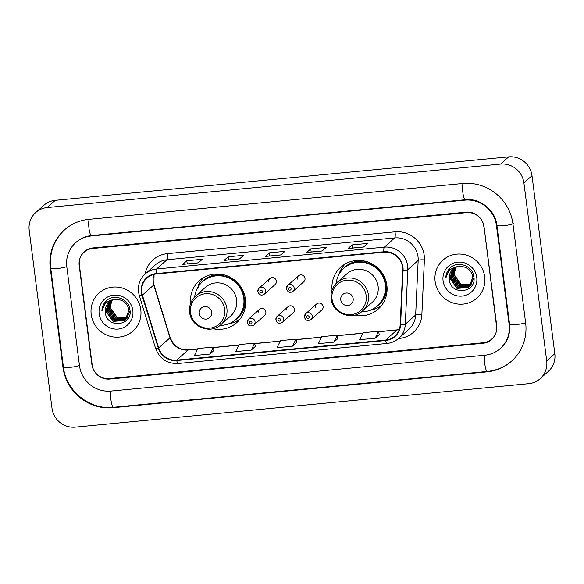 <?xml version="1.0" encoding="UTF-8"?>
<svg xmlns="http://www.w3.org/2000/svg" width="584" height="584" viewBox="0 0 584 584"><rect width="100%" height="100%" fill="white"/><g stroke="black" fill="none" stroke-linecap="round" stroke-linejoin="round"><path stroke-width="0.88" d="M354.473 315.156A28.112 27.178 -131.7 0 0 378.206 309.089A28.112 27.178 -131.7 0 0 386.878 285.474A28.112 27.178 -131.7 0 0 368.942 262.399A28.112 27.178 -131.7 0 0 340.808 267.107A28.112 27.178 -131.7 0 0 332.055 289.985M381.162 305.6A28.112 27.178 -131.7 0 0 381.717 305.286M212.977 328.719A28.112 27.178 -131.7 0 0 236.717 322.66A28.112 27.178 -131.7 0 0 245.382 299.044A28.112 27.178 -131.7 0 0 227.453 275.962A28.112 27.178 -131.7 0 0 199.319 280.678A28.112 27.178 -131.7 0 0 190.559 303.556M239.666 319.171A28.112 27.178 -131.7 0 0 240.221 318.857M247.302 322.478A3.978 3.847 48.3 0 1 252.514 318.47A3.978 3.847 48.3 0 1 253.821 325.076L264.647 315.433A3.978 3.847 -131.7 0 0 263.34 308.827A3.978 3.847 -131.7 0 0 258.128 312.834M275.911 319.733A3.978 3.847 48.3 0 1 281.123 315.725A3.978 3.847 48.3 0 1 282.43 322.332L293.256 312.688A3.978 3.847 -131.7 0 0 291.949 306.082A3.978 3.847 -131.7 0 0 286.737 310.089M304.519 316.988A3.978 3.847 48.3 0 1 309.732 312.98A3.978 3.847 48.3 0 1 311.038 319.587L321.864 309.943A3.978 3.847 -131.7 0 0 320.558 303.337A3.978 3.847 -131.7 0 0 315.345 307.345M286.43 288.803A3.978 3.847 48.3 0 1 291.635 284.795A3.978 3.847 48.3 0 1 292.949 291.401L303.775 281.765A3.978 3.847 -131.7 0 0 302.461 275.152A3.978 3.847 -131.7 0 0 297.256 279.159M257.821 291.547A3.978 3.847 48.3 0 1 263.026 287.54A3.978 3.847 48.3 0 1 264.34 294.146L275.166 284.503A3.978 3.847 -131.7 0 0 273.852 277.896A3.978 3.847 -131.7 0 0 268.647 281.904M203.502 277.634A28.112 27.178 -131.7 0 0 203.123 278.145M344.991 264.063A28.112 27.178 -131.7 0 0 344.618 264.574M466.558 212.634L92.688 248.485A15.914 15.381 -131.7 0 0 84.103 252.215A15.914 15.381 -131.7 0 0 79.19 265.581L91.856 364.445A15.914 15.381 -131.7 0 0 109.347 378.571L483.224 342.728A15.914 15.381 -131.7 0 0 491.808 338.997A15.914 15.381 -131.7 0 0 496.714 325.631L484.048 226.76A15.914 15.381 -131.7 0 0 466.558 212.634M509.109 324.441L496.444 225.57A28.645 27.689 -131.7 0 0 464.959 200.151L91.082 235.994A28.645 27.689 -131.7 0 0 75.635 242.71A28.645 27.689 -131.7 0 0 66.802 266.771L79.468 365.635A28.645 27.689 -131.7 0 0 110.953 391.061L484.822 355.218A28.645 27.689 -131.7 0 0 500.276 348.502A28.645 27.689 -131.7 0 0 509.109 324.441L509.54 324.054M523.906 182.909A21.214 20.513 -131.7 0 0 500.583 164.075L47.187 207.546A21.214 20.513 -131.7 0 0 35.741 212.518A21.214 20.513 -131.7 0 0 29.2 230.344L51.998 408.304A21.214 20.513 -131.7 0 0 75.321 427.138L528.717 383.666A21.214 20.513 -131.7 0 0 540.163 378.695A21.214 20.513 -131.7 0 0 546.704 360.868L523.906 182.909L532.002 175.696A21.214 20.513 -131.7 0 0 508.679 156.862L55.283 200.334A21.214 20.513 -131.7 0 0 43.836 205.305L35.741 212.518M540.163 378.695L548.259 371.482A21.214 20.513 -131.7 0 0 554.8 353.656L532.002 175.696M512.964 223.986A45.618 44.099 -131.7 0 0 462.82 183.493L88.95 219.343A45.618 44.099 -131.7 0 0 64.342 230.03A45.618 44.099 -131.7 0 0 50.275 268.355L62.941 367.219A45.618 44.099 -131.7 0 0 113.084 407.712L486.954 371.869A45.618 44.099 -131.7 0 0 511.562 361.175A45.618 44.099 -131.7 0 0 525.629 322.857L512.964 223.986M91.206 314.469A25.462 24.616 -131.7 0 0 107.449 335.369A25.462 24.616 -131.7 0 0 132.926 331.106A25.462 24.616 -131.7 0 0 140.78 309.717A25.462 24.616 -131.7 0 0 124.538 288.817A25.462 24.616 -131.7 0 0 99.061 293.08A25.462 24.616 -131.7 0 0 91.206 314.469A25.462 24.616 -131.7 0 0 107.449 335.369A25.462 24.616 -131.7 0 0 132.926 331.106A25.462 24.616 -131.7 0 0 140.78 309.717A25.462 24.616 -131.7 0 0 124.538 288.817A25.462 24.616 -131.7 0 0 99.061 293.08A25.462 24.616 -131.7 0 0 91.206 314.469M435.124 281.495A25.462 24.616 -131.7 0 0 451.366 302.395A25.462 24.616 -131.7 0 0 476.851 298.132A25.462 24.616 -131.7 0 0 484.698 276.743A25.462 24.616 -131.7 0 0 468.456 255.843A25.462 24.616 -131.7 0 0 442.979 260.106A25.462 24.616 -131.7 0 0 435.124 281.495A25.462 24.616 -131.7 0 0 451.366 302.395A25.462 24.616 -131.7 0 0 476.851 298.132A25.462 24.616 -131.7 0 0 484.698 276.743A25.462 24.616 -131.7 0 0 468.456 255.843A25.462 24.616 -131.7 0 0 442.979 260.106A25.462 24.616 -131.7 0 0 435.124 281.495M141.781 292.248A16.973 16.41 48.3 0 1 147.015 277.991A16.973 16.41 48.3 0 1 156.169 274.013L383.9 252.178A16.973 16.41 48.3 0 1 402.683 270.166L400.164 324.762A16.973 16.41 48.3 0 1 394.806 336.107A16.973 16.41 48.3 0 1 385.652 340.085L176.711 360.116A16.973 16.41 48.3 0 1 158.68 347.918L142.401 295.117A16.973 16.41 48.3 0 1 141.781 292.248M141.364 292.292A17.396 16.819 -131.7 0 0 142.007 295.234L158.279 348.027A17.396 16.819 -131.7 0 0 176.769 360.532L385.703 340.501A17.396 16.819 -131.7 0 0 400.58 324.799L403.099 270.195A17.396 16.819 -131.7 0 0 383.849 251.762L156.118 273.597A17.396 16.819 -131.7 0 0 141.364 292.292M363.503 247.032L367.555 243.433L352.057 244.915L348.013 248.521L363.503 247.032M348.144 248.456L363.569 246.981L348.159 248.456A4.241 0.883 84.5 0 0 348.144 248.456A4.241 0.883 84.5 0 0 348.013 248.521M352.459 248.047L352.057 244.915M322.193 250.996L326.244 247.39L310.746 248.879L306.702 252.478L322.193 250.996M306.834 252.419L322.258 250.945L306.848 252.419A4.241 0.883 84.5 0 0 306.834 252.419A4.241 0.883 84.5 0 0 306.702 252.478M311.148 252.003L310.746 248.879M198.261 262.88L202.305 259.274L186.814 260.756L182.763 264.362L198.261 262.88M182.894 264.304L198.319 262.822L182.916 264.304A4.241 0.883 84.5 0 0 182.894 264.304A4.241 0.883 84.5 0 0 182.763 264.362M187.216 263.888L186.814 260.756M239.571 258.916L243.616 255.31L228.125 256.799L224.081 260.406L239.571 258.916M224.205 260.34L239.63 258.865L224.227 260.34A4.241 0.883 84.5 0 0 224.205 260.34A4.241 0.883 84.5 0 0 224.081 260.406M228.526 259.931L228.125 256.799M280.882 254.96L284.926 251.354L269.436 252.836L265.392 256.442L280.882 254.96M265.516 256.383L280.94 254.901L265.537 256.383A4.241 0.883 84.5 0 0 265.516 256.383A4.241 0.883 84.5 0 0 265.392 256.442M269.837 255.967L269.436 252.836M483.72 226.263A15.914 15.381 -131.7 0 0 466.229 212.138L92.878 247.937A15.914 15.381 -131.7 0 0 84.293 251.667A15.914 15.381 -131.7 0 0 79.388 265.034L92.184 364.942A15.914 15.381 -131.7 0 0 109.675 379.067L483.026 343.268A15.914 15.381 -131.7 0 0 491.611 339.545A15.914 15.381 -131.7 0 0 496.524 326.171L483.946 226.066M375.184 338.202L378.622 331.216L363.124 332.705L359.693 339.684L375.184 338.202L379.184 334.603M251.251 350.086L254.682 343.1L239.192 344.582L235.753 351.568L251.251 350.086L255.252 346.487M209.941 354.043L213.372 347.064L197.881 348.546L194.443 355.532L209.941 354.043L213.941 350.444M333.873 342.166L337.304 335.179L321.813 336.661L318.382 343.647L333.873 342.166L337.873 338.559M292.562 346.122L295.993 339.136L280.502 340.625L277.072 347.611L292.562 346.122L296.562 342.523M295.993 339.136L296.57 342.553M254.682 343.1L255.259 346.516M213.372 347.064L213.941 350.48M337.304 335.179L337.88 338.596M378.622 331.216L379.191 334.632M127.181 317.725L117.107 317.805L110.135 308.031L111.814 300.417M127.275 317.579L117.362 317.579L110.391 307.804A11.994 11.592 -131.7 0 1 111.909 300.373M126.779 318.287L116.099 318.711L109.128 308.929L111.194 300.724M126.881 318.149L116.347 318.484L109.376 308.702L111.347 300.643M127.414 317.981L127.027 318.309M126.889 318.411L126.48 318.718M126.341 318.82L115.085 319.609L108.113 309.834L110.595 301.067M126.451 318.689L115.34 319.382L108.368 309.608L110.741 300.979M130.049 311.053L125.83 319.317L114.325 320.287L107.354 310.505L110.172 301.344M125.881 319.317L114.077 320.514L107.098 310.732L110.033 301.446M126.524 318.769L126.129 319.09M115.501 299.431A11.994 11.592 -131.7 0 0 109.025 302.235A11.994 11.592 -131.7 0 0 105.332 312.309C106.237 328.96 132.678 326.12 129.991 310.199C129.378 298.935 113.865 293.102 106.105 301.016C103.383 303.753 101.974 307.082 101.872 310.995C103.558 303.709 108.098 299.855 115.501 299.431C122.764 299.373 127.239 302.841 128.933 309.849L125.385 319.784L124.567 320.441L113.062 321.412L106.091 311.637L109.493 301.848M129.181 309.622L125.385 319.784M125.516 319.667L124.823 320.222L113.318 321.185L106.339 311.411L109.624 301.745M105.332 312.309L109.106 302.169M99.156 313.71A17.294 16.724 -131.7 0 0 118.165 329.062A17.294 16.724 -131.7 0 0 132.831 310.476A17.294 16.724 -131.7 0 0 113.822 295.124A17.294 16.724 -131.7 0 0 99.156 313.71M108.412 307.615L108.339 307.082M101.872 310.995L106.244 300.891M211.663 312.25A6.366 6.154 -131.7 0 0 204.67 306.6A6.366 6.154 -131.7 0 0 199.275 313.44A6.366 6.154 -131.7 0 0 206.269 319.09A6.366 6.154 -131.7 0 0 211.663 312.25M221.022 324.565L230.716 315.929A19.097 18.462 -131.7 0 0 236.608 299.884A19.097 18.462 -131.7 0 0 224.424 284.211A19.097 18.462 -131.7 0 0 205.312 287.408L195.618 296.044C190.968 300.417 188.968 305.826 189.632 312.265C190.786 326.945 210.656 334.756 221.022 324.565A19.097 18.462 -131.7 0 0 226.906 308.527A19.097 18.462 -131.7 0 0 214.729 292.847A19.097 18.462 -131.7 0 0 195.618 296.044M219.993 325.412A25.192 24.36 -131.7 0 0 235.987 319.397A25.192 24.36 -131.7 0 0 243.762 298.234A25.192 24.36 -131.7 0 0 227.687 277.553A25.192 24.36 -131.7 0 0 202.473 281.773A25.192 24.36 -131.7 0 0 194.654 296.971M235.987 319.397L236.396 319.039A25.192 24.36 -131.7 0 0 244.163 297.877A25.192 24.36 -131.7 0 0 228.088 277.188A25.192 24.36 -131.7 0 0 202.874 281.415L202.473 281.773M240.404 318.608A27.579 26.667 48.3 0 1 228.585 323.872M203.772 277.473A27.579 26.667 48.3 0 0 198.429 285.218L198.093 287.496M353.159 298.679A6.366 6.154 -131.7 0 0 346.166 293.029A6.366 6.154 -131.7 0 0 340.764 299.869A6.366 6.154 -131.7 0 0 347.765 305.52A6.366 6.154 -131.7 0 0 353.159 298.679M362.511 310.995L372.212 302.359A19.097 18.462 -131.7 0 0 378.096 286.321A19.097 18.462 -131.7 0 0 365.92 270.64A19.097 18.462 -131.7 0 0 346.808 273.845L337.107 282.481C332.457 286.853 330.464 292.255 331.121 298.701C332.281 313.374 352.152 321.185 362.511 310.995A19.097 18.462 -131.7 0 0 368.402 294.957A19.097 18.462 -131.7 0 0 356.218 279.283A19.097 18.462 -131.7 0 0 337.107 282.481M361.481 311.849A25.192 24.36 -131.7 0 0 377.483 305.833A25.192 24.36 -131.7 0 0 385.25 284.671A25.192 24.36 -131.7 0 0 369.183 263.983A25.192 24.36 -131.7 0 0 343.961 268.209A25.192 24.36 -131.7 0 0 336.15 283.401M377.483 305.833L377.884 305.469A25.192 24.36 -131.7 0 0 385.659 284.306A25.192 24.36 -131.7 0 0 369.584 263.625A25.192 24.36 -131.7 0 0 344.37 267.844L343.961 268.209M381.899 305.038A27.579 26.667 48.3 0 1 370.081 310.301M345.261 263.91A27.579 26.667 48.3 0 0 339.917 271.655L339.589 273.925M471.098 284.744L461.031 284.831L454.06 275.057L455.732 267.443M471.2 284.598L461.28 284.605L454.308 274.83A11.994 11.592 -131.7 0 1 455.827 267.399M470.697 285.313L460.017 285.737L453.045 275.955L455.111 267.749M470.799 285.174L460.272 285.51L453.301 275.728L455.264 267.669M471.332 285.007L470.945 285.335M470.814 285.437L470.405 285.744M470.266 285.839L459.009 286.635L452.031 276.86L454.52 268.092M470.375 285.715L459.258 286.408L452.286 276.633L454.666 268.005M473.974 278.072L469.93 286.233M469.799 286.342L457.995 287.532L451.023 277.758L453.951 268.465M470.449 285.788L470.054 286.116M469.916 286.218L458.25 287.313L451.271 277.531L454.089 268.37M459.418 266.45A11.994 11.592 -131.7 0 0 452.95 269.261A11.994 11.592 -131.7 0 0 449.249 279.334C450.154 295.978 476.595 293.146 473.916 277.225C473.303 265.961 457.783 260.128 450.03 268.041C447.308 270.779 445.891 274.1 445.789 278.013C447.475 270.735 452.016 266.881 459.418 266.45C466.682 266.392 471.157 269.866 472.85 276.874L469.31 286.81L468.485 287.467L456.98 288.438L450.009 278.656L453.41 268.874M473.106 276.648L469.31 286.81M469.434 286.693L468.74 287.24L457.236 288.211L450.264 278.437L453.542 268.764M449.249 279.334L453.023 269.195M443.074 280.729A17.294 16.724 -131.7 0 0 462.09 296.081A17.294 16.724 -131.7 0 0 476.748 277.502A17.294 16.724 -131.7 0 0 457.739 262.15A17.294 16.724 -131.7 0 0 443.074 280.729M452.337 274.633L452.264 274.1M445.789 278.013L450.162 267.917M463.105 183.471A8.49 1.767 84.5 0 0 462.915 193.005A8.49 1.767 84.5 0 0 465.309 199.728C480.019 197.867 495.393 210.218 496.896 225.322L509.562 324.186C510.518 333.741 507.62 341.669 500.882 347.962M513.577 223.446A8.49 1.256 172.7 0 1 503.693 225.679A8.49 1.256 172.7 0 1 496.896 225.322M525.607 322.682A8.49 1.256 172.7 0 1 516.358 324.551A8.49 1.256 172.7 0 1 509.562 324.186M512.168 360.635C505.065 366.869 496.78 370.468 487.304 371.446A8.49 1.767 -95.5 0 1 484.91 364.723A8.49 1.767 -95.5 0 1 485.1 355.189M487.304 371.446L113.435 407.296A8.49 1.767 -95.5 0 1 111.04 400.573A8.49 1.767 -95.5 0 1 111.23 391.032M113.435 407.296C89.732 410.165 65.853 390.893 63.393 366.964A8.49 1.256 -7.3 0 0 70.189 367.329A8.49 1.256 -7.3 0 0 79.446 365.467M64.948 229.49C53.889 239.893 49.151 252.762 50.728 268.1A8.49 1.256 -7.3 0 0 57.524 268.465A8.49 1.256 -7.3 0 0 66.78 266.596M89.235 219.314A8.49 1.767 84.5 0 0 89.045 228.855A8.49 1.767 84.5 0 0 91.433 235.578L465.309 199.728M508.679 156.862L500.583 164.075M554.8 353.656L546.704 360.868M55.283 200.334L47.187 207.546M487.436 371.431L486.954 371.869M113.566 407.282L113.084 407.712M63.371 366.832L62.941 367.219M50.706 267.968L50.275 268.355M496.874 225.183L496.444 225.57M465.441 199.713L464.959 200.151M91.571 235.564L91.082 235.994M153.957 274.385A16.973 16.41 -131.7 0 0 153.11 282.16A16.973 16.41 -131.7 0 0 153.731 285.029L170.01 337.822A16.973 16.41 -131.7 0 0 188.048 350.028L197.604 349.108M145.051 274.064A26.521 25.638 48.3 0 1 167.316 253.653L395.047 231.819A5.307 1.102 -95.5 0 1 394.704 237.922L166.973 259.756A21.214 20.513 -131.7 0 0 155.526 264.727L145.16 273.962A21.214 20.513 48.3 0 1 156.607 268.99A5.307 1.102 84.5 0 0 156.118 273.597M395.047 231.819A26.521 25.638 48.3 0 1 424.196 255.361A26.521 25.638 48.3 0 1 424.385 259.916L421.867 314.521A26.521 25.638 48.3 0 1 399.193 338.457L398.471 338.523M418.02 256.756A21.214 20.513 -131.7 0 0 394.704 237.922L384.338 247.149A21.214 20.513 48.3 0 1 407.814 269.633L405.296 324.229A21.214 20.513 48.3 0 1 398.602 338.413L408.961 329.186A21.214 20.513 -131.7 0 0 415.655 315.002L418.173 260.398A21.214 20.513 -131.7 0 0 418.02 256.756M145.16 273.962C140.007 278.809 137.787 284.809 138.525 291.964L139.299 295.541A5.307 0.577 -17.1 0 0 142.007 295.234M139.299 295.541L155.57 348.341C159.578 358.707 167.068 363.759 178.054 363.496A5.307 1.102 -95.5 0 1 176.769 360.532M385.703 340.501A5.307 1.102 84.5 0 0 386.995 343.458C391.419 343.005 395.288 341.319 398.602 338.413M400.58 324.799A5.307 0.964 2.6 0 0 405.296 324.229L415.655 315.002A5.307 0.964 -177.4 0 1 421.867 314.521M155.57 348.341A5.307 0.577 -17.1 0 0 158.279 348.027M403.099 270.195A5.307 0.964 2.6 0 0 407.814 269.633L418.173 260.398A5.307 0.964 -177.4 0 1 424.385 259.916M383.849 251.762A5.307 1.102 -95.5 0 1 384.338 247.149L156.607 268.99L166.973 259.756A5.307 1.102 -95.5 0 0 167.316 253.653M399.12 337.946A5.307 1.102 -95.5 0 1 399.193 338.457M385.652 340.085L396.981 329.989A16.973 16.41 -131.7 0 0 399.193 329.624M142.401 295.117L153.731 285.029A9.548 1.044 162.9 0 0 153.913 284.715L170.185 337.516A9.548 1.044 162.9 0 1 170.01 337.822L158.68 347.918M176.711 360.116L188.048 350.028A9.548 1.993 -95.5 0 1 188.333 349.889L197.662 348.991M213.459 347.589L238.914 345.144M254.77 343.626L280.225 341.187M296.081 339.669L321.536 337.224M337.399 335.705L362.846 333.267M378.709 331.741L396.981 329.989A9.548 1.993 -95.5 0 1 397.273 329.851L399.222 329.544M224.679 309.308A17.542 16.958 -131.7 0 0 205.4 293.737A17.542 16.958 -131.7 0 0 190.523 312.579A17.542 16.958 -131.7 0 0 209.809 328.15A17.542 16.958 -131.7 0 0 224.679 309.308M233.651 321.229A25.433 24.586 -131.7 0 0 245.163 297.621M225.161 275.166A25.433 24.586 -131.7 0 0 200.385 283.882M366.175 295.738A17.542 16.958 -131.7 0 0 346.889 280.167A17.542 16.958 -131.7 0 0 332.019 299.015A17.542 16.958 -131.7 0 0 351.298 314.586A17.542 16.958 -131.7 0 0 366.175 295.738M375.14 307.666A25.433 24.586 -131.7 0 0 386.659 284.058M366.65 261.596A25.433 24.586 -131.7 0 0 341.874 270.319M259.895 291.752A1.329 1.285 -131.7 0 0 261.355 292.927A1.329 1.285 -131.7 0 0 262.479 291.504A1.329 1.285 -131.7 0 0 261.019 290.328A1.329 1.285 -131.7 0 0 259.895 291.752M288.503 289.007A1.329 1.285 -131.7 0 0 289.963 290.182A1.329 1.285 -131.7 0 0 291.087 288.759A1.329 1.285 -131.7 0 0 289.627 287.583A1.329 1.285 -131.7 0 0 288.503 289.007M251.959 322.434A1.329 1.285 -131.7 0 0 250.507 321.258A1.329 1.285 -131.7 0 0 249.383 322.682A1.329 1.285 -131.7 0 0 250.835 323.857A1.329 1.285 -131.7 0 0 251.959 322.434M280.568 319.689A1.329 1.285 -131.7 0 0 279.115 318.514A1.329 1.285 -131.7 0 0 277.991 319.937A1.329 1.285 -131.7 0 0 279.444 321.112A1.329 1.285 -131.7 0 0 280.568 319.689M309.177 316.944A1.329 1.285 -131.7 0 0 307.724 315.769A1.329 1.285 -131.7 0 0 306.6 317.192A1.329 1.285 -131.7 0 0 308.053 318.368A1.329 1.285 -131.7 0 0 309.177 316.944M76.241 242.163C80.548 238.381 85.607 236.184 91.433 235.578M63.393 366.964L50.728 268.1M178.054 363.496L386.995 343.458M170.185 337.516C173.536 345.991 179.587 350.115 188.333 349.889M213.445 347.48L238.973 345.034M254.755 343.516L280.284 341.071M296.066 339.559L321.594 337.107M337.377 335.596L362.905 333.15M378.688 331.639L397.273 329.851M153.913 284.715L154.045 274.363M264.34 294.146C261.493 295.993 259.303 295.154 257.77 291.635L259.048 288.204L269.874 278.561M292.949 291.401C290.102 293.248 287.912 292.416 286.379 288.897L287.656 285.466L298.482 275.823M259.354 309.491L248.528 319.134L247.258 322.565C248.178 325.923 250.361 326.755 253.821 325.076M287.963 306.746L277.137 316.389L275.86 319.82C276.779 323.178 278.969 324.011 282.43 322.332M316.572 304.008L305.746 313.652L304.468 317.083C305.388 320.433 307.578 321.273 311.038 319.587"/></g></svg>
